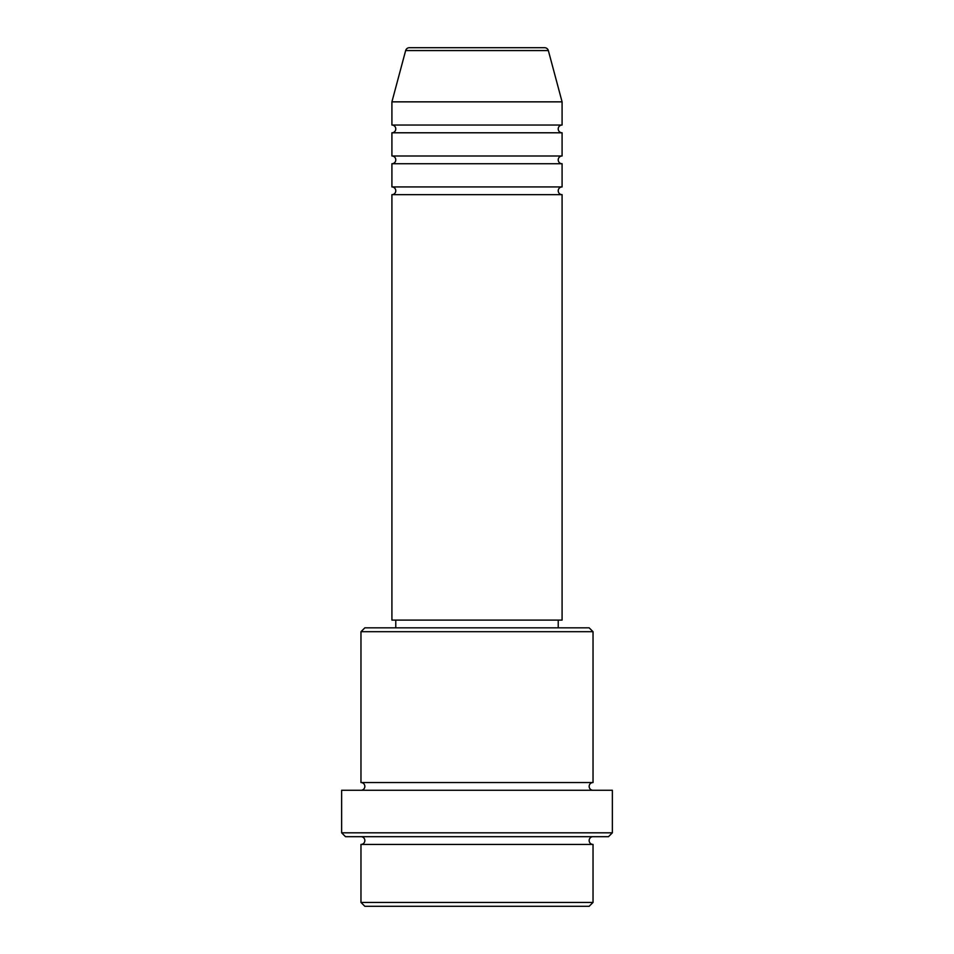 <?xml version="1.0" encoding="UTF-8"?>
<svg xmlns="http://www.w3.org/2000/svg" width="954" height="954" viewBox="0 0 954 954"><rect width="100%" height="100%" fill="white"/><g stroke="black" fill="none" stroke-linecap="round" stroke-linejoin="round"><path stroke-width="1.43" d="M548.347 50.562L405.653 50.562A3.864 3.864 0 0 1 409.385 47.7L544.615 47.7A3.864 3.864 0 0 1 548.347 50.562L562.085 101.851L391.915 101.851L391.915 125.046A3.864 3.864 0 0 1 395.779 128.921A3.864 3.864 0 0 1 391.915 132.785L391.915 155.991A3.864 3.864 0 0 1 395.779 159.855A3.864 3.864 0 0 1 391.915 163.73L391.915 186.936A3.864 3.864 0 0 1 395.779 190.8A3.864 3.864 0 0 1 391.915 194.664L391.915 620.1L562.085 620.1L562.085 194.664L391.915 194.664M562.085 101.851L562.085 125.046A3.864 3.864 0 0 0 558.221 128.921A3.864 3.864 0 0 0 562.085 132.785L562.085 155.991A3.864 3.864 0 0 0 558.221 159.855A3.864 3.864 0 0 0 562.085 163.73L562.085 186.936A3.864 3.864 0 0 0 558.221 190.8A3.864 3.864 0 0 0 562.085 194.664M589.155 906.3L364.845 906.3L360.97 902.436L593.03 902.436L589.155 906.3M360.97 631.703L364.845 627.839L589.155 627.839L593.03 631.703L360.97 631.703L360.97 782.542A3.864 3.864 0 0 1 364.845 786.406A3.864 3.864 0 0 1 360.97 790.27M608.497 836.682L345.503 836.682L341.639 832.818L612.361 832.818L608.497 836.682M360.97 836.682A3.864 3.864 0 0 1 364.845 840.546A3.864 3.864 0 0 1 360.97 844.421L360.97 902.436M593.03 836.682A3.864 3.864 0 0 0 589.155 840.546A3.864 3.864 0 0 0 593.03 844.421L360.97 844.421M593.03 631.703L593.03 782.542A3.864 3.864 0 0 0 589.155 786.406A3.864 3.864 0 0 0 593.03 790.27M562.085 163.73L391.915 163.73M562.085 186.936L391.915 186.936M395.779 620.1L395.779 627.839M558.221 620.1L558.221 627.839M593.03 782.542L360.97 782.542M612.361 832.818L612.361 790.27L341.639 790.27L341.639 832.818M593.03 844.421L593.03 902.436M405.653 50.562L391.915 101.851M562.085 125.046L391.915 125.046M562.085 132.785L391.915 132.785M562.085 155.991L391.915 155.991"/></g></svg>
